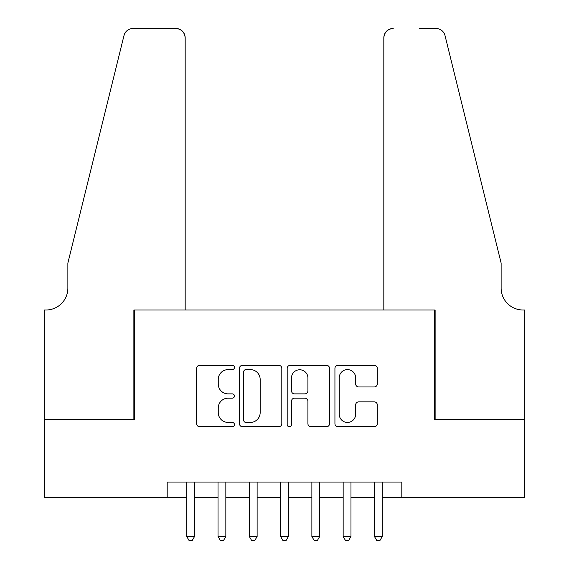 <?xml version="1.0" encoding="UTF-8"?>
<svg xmlns="http://www.w3.org/2000/svg" width="569" height="569" viewBox="0 0 569 569"><rect width="100%" height="100%" fill="white"/><g stroke="black" fill="none" stroke-linecap="round" stroke-linejoin="round"><path stroke-width="0.85" d="M234.449 367.467A2.148 2.148 0 0 0 232.301 365.319L199.676 365.319A3.073 3.073 0 0 0 196.604 368.385L196.604 423.656A3.073 3.073 0 0 0 199.676 426.729L232.301 426.729A2.148 2.148 0 0 0 234.449 424.581A2.148 2.148 0 0 0 232.301 422.433L228.077 422.433A9.829 9.829 0 0 1 218.254 412.603L218.254 408.001A9.829 9.829 0 0 1 228.077 398.172L232.301 398.172A2.148 2.148 0 0 0 234.449 396.024A2.148 2.148 0 0 0 232.301 393.876L228.077 393.876A9.829 9.829 0 0 1 218.254 384.047L218.254 379.445A9.829 9.829 0 0 1 228.077 369.615L232.301 369.615A2.148 2.148 0 0 0 234.449 367.467M374.238 386.963A3.073 3.073 0 0 0 377.311 383.897L377.311 368.385A3.073 3.073 0 0 0 374.238 365.319L338.007 365.319A3.073 3.073 0 0 0 334.935 368.385L334.935 423.656A3.073 3.073 0 0 0 338.007 426.729L374.238 426.729A3.073 3.073 0 0 0 377.311 423.656L377.311 404.929A3.073 3.073 0 0 0 374.238 401.856L358.733 401.856A3.073 3.073 0 0 0 355.661 404.929L355.661 414.218A8.215 8.215 0 0 1 347.446 422.433A8.215 8.215 0 0 1 339.231 414.218L339.231 377.83A8.215 8.215 0 0 1 347.446 369.615A8.215 8.215 0 0 1 355.661 377.83L355.661 383.897A3.073 3.073 0 0 0 358.733 386.963L374.238 386.963M167.186 497.69L44.403 497.69L44.403 419.488L134.341 419.488L134.341 309.998L434.659 309.998L434.659 419.488L524.597 419.488L524.597 497.69L401.814 497.69L401.814 482.05L167.186 482.05L167.186 497.69L186.739 497.69M281.811 368.385A3.073 3.073 0 0 0 278.746 365.319L242.508 365.319A3.073 3.073 0 0 0 239.435 368.385L239.435 423.656A3.073 3.073 0 0 0 242.508 426.729L278.746 426.729A3.073 3.073 0 0 0 281.811 423.656L281.811 368.385M290.254 365.319L326.492 365.319A3.073 3.073 0 0 1 329.565 368.385L329.565 423.656A3.073 3.073 0 0 1 326.492 426.729L310.987 426.729A3.073 3.073 0 0 1 307.914 423.656L307.914 401.245A3.073 3.073 0 0 0 304.842 398.172L294.557 398.172A3.073 3.073 0 0 0 291.484 401.245L291.484 424.581A2.148 2.148 0 0 1 289.337 426.729A2.148 2.148 0 0 1 287.189 424.581L287.189 368.385A3.073 3.073 0 0 1 290.254 365.319M194.562 497.69L218.027 497.69M225.843 497.69L249.307 497.69M257.124 497.69L280.588 497.69M288.412 497.69L311.876 497.69M319.693 497.69L343.157 497.69M350.973 497.69L374.438 497.69M382.261 497.69L401.814 497.69M245.886 369.615A2.148 2.148 0 0 0 243.738 371.763L243.738 420.285A2.148 2.148 0 0 0 245.886 422.433L250.339 422.433A9.829 9.829 0 0 0 260.168 412.603L260.168 379.445A9.829 9.829 0 0 0 250.339 369.615L245.886 369.615M307.914 377.987A8.215 8.215 0 0 0 299.699 369.772A8.215 8.215 0 0 0 291.484 377.987L291.484 390.803A3.073 3.073 0 0 0 294.557 393.876L304.842 393.876A3.073 3.073 0 0 0 307.914 390.803L307.914 377.987M194.562 482.05L194.562 536.482L186.739 536.482L186.739 482.05M194.562 536.482L192.215 540.55L189.086 540.55L186.739 536.482M185.174 309.998L185.174 37.831A9.381 9.381 0 0 0 175.793 28.45L133.089 28.45A9.381 9.381 0 0 0 123.978 35.584L67.867 263.07L67.867 288.099A21.899 21.899 0 0 1 45.968 309.998L44.247 309.998L44.247 419.488L133.871 419.488L133.871 309.998L185.174 309.998L185.174 37.831C184.584 32.177 181.454 29.047 175.793 28.45L149.825 28.45M123.978 35.584C126.368 30.442 126.368 30.442 123.978 35.584L125.301 32.604M67.867 288.099A21.899 21.899 0 0 1 45.968 309.998M383.826 309.998L383.826 37.831L383.826 309.998L435.129 309.998L435.129 419.488L524.753 419.488L524.753 309.998L523.032 309.998A21.899 21.899 0 0 1 501.133 288.099A21.899 21.899 0 0 0 523.032 309.998M483.927 193.318L445.022 35.584L501.133 263.07L501.133 288.099M419.175 28.45L435.911 28.45A9.381 9.381 0 0 1 445.022 35.584C442.632 30.442 442.632 30.442 445.022 35.584C442.632 30.442 442.632 30.442 445.022 35.584M393.207 28.45A9.381 9.381 0 0 0 383.826 37.831C384.416 32.177 387.546 29.047 393.207 28.45M225.843 482.05L225.843 536.482L218.027 536.482L218.027 482.05M225.843 536.482L223.496 540.55L220.374 540.55L218.027 536.482M257.124 482.05L257.124 536.482L249.307 536.482L249.307 482.05M257.124 536.482L254.784 540.55L251.654 540.55L249.307 536.482M288.412 482.05L288.412 536.482L280.588 536.482L280.588 482.05M288.412 536.482L286.065 540.55L282.935 540.55L280.588 536.482M319.693 482.05L319.693 536.482L311.876 536.482L311.876 482.05M319.693 536.482L317.346 540.55L314.216 540.55L311.876 536.482M350.973 482.05L350.973 536.482L343.157 536.482L343.157 482.05M350.973 536.482L348.626 540.55L345.504 540.55L343.157 536.482M382.261 482.05L382.261 536.482L374.438 536.482L374.438 482.05M382.261 536.482L379.914 540.55L376.785 540.55L374.438 536.482"/></g></svg>
